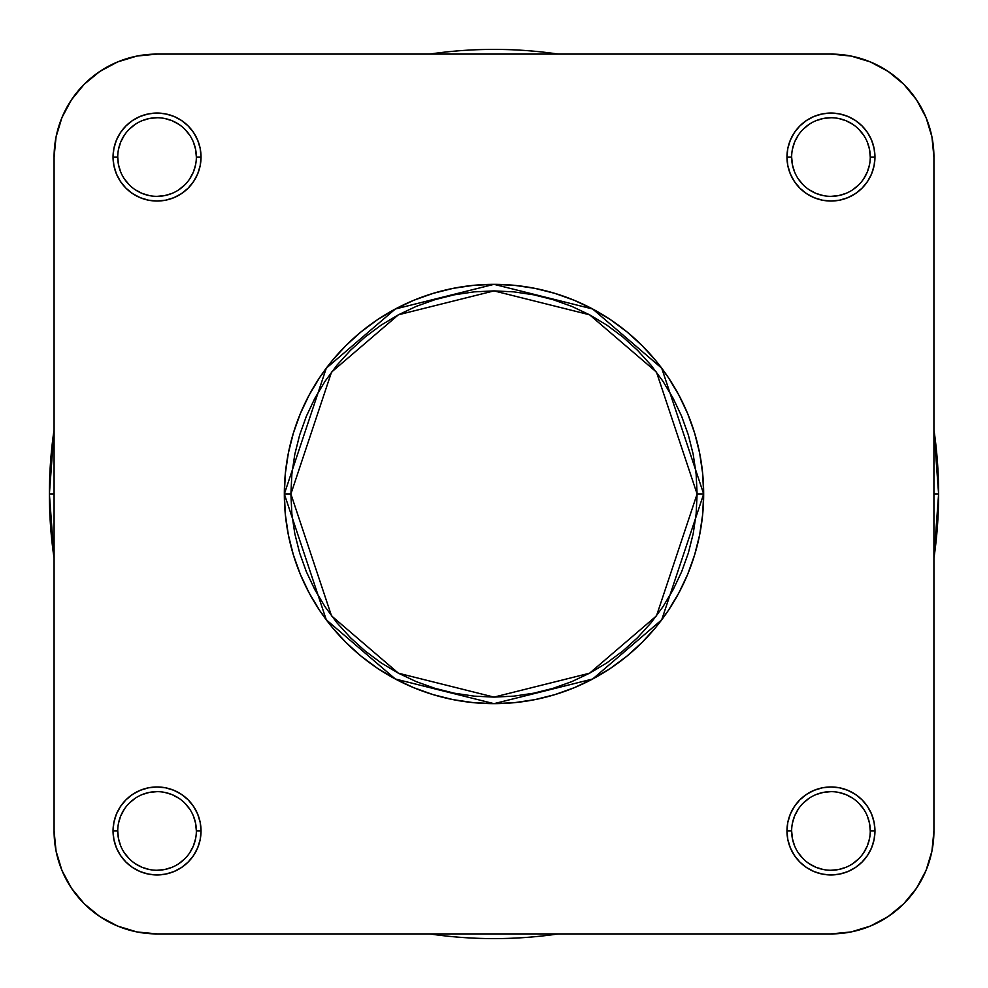 <?xml version="1.0" encoding="UTF-8"?>
<svg xmlns="http://www.w3.org/2000/svg" width="988" height="988" viewBox="0 0 988 988"><rect width="100%" height="100%" fill="white"/><g stroke="black" fill="none" stroke-linecap="round" stroke-linejoin="round"><path stroke-width="1.48" d="M870.267 830.957L874.948 830.957A43.991 43.991 0 0 1 830.957 874.948A43.991 43.991 0 0 1 786.967 830.957L787.819 839.541L790.314 847.79L794.377 855.398L799.848 862.067L806.517 867.538L814.124 871.601L822.374 874.108L830.957 874.948L839.541 874.108L847.79 871.601L855.398 867.538L862.067 862.067L867.538 855.398L871.601 847.79L874.108 839.541L874.948 830.957L874.108 822.374L871.601 814.124L867.538 806.517L862.067 799.848L855.398 794.377L847.79 790.314L839.541 787.819L830.957 786.967L822.374 787.819L814.124 790.314L806.517 794.377L799.848 799.848L794.377 806.517L790.314 814.124L787.819 822.374L786.967 830.957L791.647 830.957A39.31 39.31 0 0 0 830.957 870.267A39.31 39.31 0 0 0 870.267 830.957A39.31 39.31 0 0 0 830.957 791.647A39.31 39.31 0 0 0 791.647 830.957L786.967 830.957A43.991 43.991 0 0 1 830.957 786.967A43.991 43.991 0 0 1 874.948 830.957L870.267 830.957A39.31 39.31 0 0 1 830.957 870.267A39.31 39.31 0 0 1 791.647 830.957A39.31 39.31 0 0 1 830.957 791.647A39.31 39.31 0 0 1 870.267 830.957L869.514 823.288L867.279 815.915M196.353 830.957L201.033 830.957A43.991 43.991 0 0 1 157.043 874.948A43.991 43.991 0 0 1 113.052 830.957L113.892 839.541L116.399 847.79L120.462 855.398L125.933 862.067L132.602 867.538L140.21 871.601L148.459 874.108L157.043 874.948L165.626 874.108L173.876 871.601L181.483 867.538L188.152 862.067L193.623 855.398L197.686 847.79L200.181 839.541L201.033 830.957L200.181 822.374L197.686 814.124L193.623 806.517L188.152 799.848L181.483 794.377L173.876 790.314L165.626 787.819L157.043 786.967L148.459 787.819L140.21 790.314L132.602 794.377L125.933 799.848L120.462 806.517L116.399 814.124L113.892 822.374L113.052 830.957L117.733 830.957A39.31 39.31 0 0 0 157.043 870.267A39.31 39.31 0 0 0 196.353 830.957A39.31 39.31 0 0 0 157.043 791.647A39.31 39.31 0 0 0 117.733 830.957L113.052 830.957A43.991 43.991 0 0 1 157.043 786.967A43.991 43.991 0 0 1 201.033 830.957L196.353 830.957A39.31 39.31 0 0 1 157.043 870.267A39.31 39.31 0 0 1 117.733 830.957A39.31 39.31 0 0 1 157.043 791.647A39.31 39.31 0 0 1 196.353 830.957L195.599 823.288L193.364 815.915M196.353 157.043L201.033 157.043A43.991 43.991 0 0 1 157.043 201.033A43.991 43.991 0 0 1 113.052 157.043L113.892 165.626L116.399 173.876L120.462 181.483L125.933 188.152L132.602 193.623L140.21 197.686L148.459 200.181L157.043 201.033L165.626 200.181L173.876 197.686L181.483 193.623L188.152 188.152L193.623 181.483L197.686 173.876L200.181 165.626L201.033 157.043L200.181 148.459L197.686 140.21L193.623 132.602L188.152 125.933L181.483 120.462L173.876 116.399L165.626 113.892L157.043 113.052L148.459 113.892L140.21 116.399L132.602 120.462L125.933 125.933L120.462 132.602L116.399 140.21L113.892 148.459L113.052 157.043L117.733 157.043A39.31 39.31 0 0 0 157.043 196.353A39.31 39.31 0 0 0 196.353 157.043A39.31 39.31 0 0 0 157.043 117.733A39.31 39.31 0 0 0 117.733 157.043L113.052 157.043A43.991 43.991 0 0 1 157.043 113.052A43.991 43.991 0 0 1 201.033 157.043L196.353 157.043A39.31 39.31 0 0 1 157.043 196.353A39.31 39.31 0 0 1 117.733 157.043A39.31 39.31 0 0 1 157.043 117.733A39.31 39.31 0 0 1 196.353 157.043L195.599 149.373L193.364 142M870.267 157.043L874.948 157.043A43.991 43.991 0 0 1 830.957 201.033A43.991 43.991 0 0 1 786.967 157.043L787.819 165.626L790.314 173.876L794.377 181.483L799.848 188.152L806.517 193.623L814.124 197.686L822.374 200.181L830.957 201.033L839.541 200.181L847.79 197.686L855.398 193.623L862.067 188.152L867.538 181.483L871.601 173.876L874.108 165.626L874.948 157.043L874.108 148.459L871.601 140.21L867.538 132.602L862.067 125.933L855.398 120.462L847.79 116.399L839.541 113.892L830.957 113.052L822.374 113.892L814.124 116.399L806.517 120.462L799.848 125.933L794.377 132.602L790.314 140.21L787.819 148.459L786.967 157.043L791.647 157.043A39.31 39.31 0 0 0 830.957 196.353A39.31 39.31 0 0 0 870.267 157.043A39.31 39.31 0 0 0 830.957 117.733A39.31 39.31 0 0 0 791.647 157.043L786.967 157.043A43.991 43.991 0 0 1 830.957 113.052A43.991 43.991 0 0 1 874.948 157.043L870.267 157.043A39.31 39.31 0 0 1 830.957 196.353A39.31 39.31 0 0 1 791.647 157.043A39.31 39.31 0 0 1 830.957 117.733A39.31 39.31 0 0 1 870.267 157.043L869.514 149.373L867.279 142M697.108 494L656.489 615.87L589.577 673.211L494 697.108L398.423 673.211L331.511 615.87L290.892 494L284.334 494L326.275 619.797L395.336 679.003L494 703.666L592.664 679.003L661.725 619.797L703.666 494L697.108 494L696.132 513.908L693.206 533.631L688.364 552.959L681.646 571.731L673.124 589.75L662.886 606.842L651.006 622.848L637.618 637.618L622.848 651.006L606.842 662.886L589.75 673.124L571.731 681.646L552.959 688.364L533.631 693.206L513.908 696.132L494 697.108L474.092 696.132L454.369 693.206L435.041 688.364L416.269 681.646L398.25 673.124L381.158 662.886L365.152 651.006L350.382 637.618L336.994 622.848L325.114 606.842L314.876 589.75L306.354 571.731L299.636 552.959L294.795 533.631L291.868 513.908L290.892 494L291.868 474.092L294.795 454.369L299.636 435.041L306.354 416.269L314.876 398.25L325.114 381.158L336.994 365.152L350.382 350.382L365.152 336.994L381.158 325.114L398.25 314.876L416.269 306.354L435.041 299.636L454.369 294.795L474.092 291.868L494 290.892L513.908 291.868L533.631 294.795L552.959 299.636L571.731 306.354L589.75 314.876L606.842 325.114L622.848 336.994L637.618 350.382L651.006 365.152L662.886 381.158L673.124 398.25L681.646 416.269L688.364 435.041L693.206 454.369L696.132 474.092L697.108 494L703.666 494A209.666 209.666 0 0 1 494 703.666A209.666 209.666 0 0 1 284.334 494L285.347 514.55L288.36 534.903L293.362 554.861L300.29 574.238L309.096 592.837L319.667 610.485L331.931 627.01L345.751 642.249L360.991 656.069L377.515 668.333L395.163 678.904L413.762 687.71L433.139 694.638L453.097 699.64L473.45 702.653L494 703.666L514.55 702.653L534.903 699.64L554.861 694.638L574.238 687.71L592.837 678.904L610.485 668.333L627.01 656.069L642.249 642.249L656.069 627.01L668.333 610.485L678.904 592.837L687.71 574.238L694.638 554.861L699.64 534.903L702.653 514.55L703.666 494L702.653 473.45L699.64 453.097L694.638 433.139L687.71 413.762L678.904 395.163L668.333 377.515L656.069 360.991L642.249 345.751L627.01 331.931L610.485 319.667L592.837 309.096L574.238 300.29L554.861 293.362L534.903 288.36L514.55 285.347L494 284.334L473.45 285.347L453.097 288.36L433.139 293.362L413.762 300.29L395.163 309.096L377.515 319.667L360.991 331.931L345.751 345.751L331.931 360.991L319.667 377.515L309.096 395.163L300.29 413.762L293.362 433.139L288.36 453.097L285.347 473.45L284.334 494A209.666 209.666 0 0 1 494 284.334A209.666 209.666 0 0 1 703.666 494L661.725 368.203L592.664 308.997L494 284.334L395.336 308.997L326.275 368.203L284.334 494L290.892 494L331.511 372.13L398.423 314.789L494 290.892L589.577 314.789L656.489 372.13L697.108 494M117.634 926.077L136.949 931.943L117.634 926.077L99.837 916.568L84.239 903.761L71.432 888.163L61.923 870.366L56.057 851.051L54.081 830.957L54.081 157.043L56.057 136.949L61.923 117.634L56.057 136.949L61.923 117.634L71.432 99.837L84.239 84.239L99.837 71.432L117.634 61.923L136.949 56.057L157.043 54.081L830.957 54.081L851.051 56.057L870.366 61.923L851.051 56.057L870.366 61.923L888.163 71.432L903.761 84.239L916.568 99.837L926.077 117.634L931.943 136.949L933.919 157.043L933.919 830.957L931.943 851.051L926.077 870.366L931.943 851.051L926.077 870.366L916.568 888.163L903.761 903.761L888.163 916.568L870.366 926.077L851.051 931.943L830.957 933.919L157.043 933.919L136.949 931.943L117.634 926.077M157.043 933.919L830.957 933.919A102.962 102.962 0 0 0 933.919 830.957L933.919 157.043A102.962 102.962 0 0 0 830.957 54.081L157.043 54.081A102.962 102.962 0 0 0 54.081 157.043L54.081 830.957A102.962 102.962 0 0 0 157.043 933.919M791.647 830.957L792.401 838.627L794.636 846M798.267 852.792L803.158 858.757M809.11 863.635L815.915 867.279L823.288 869.514M830.945 870.267L838.627 869.514L846 867.279M852.792 863.648L858.757 858.757M863.635 852.817L867.279 846L869.514 838.627M863.648 809.135L858.757 803.158M852.817 798.279L846 794.636L838.627 792.401M830.97 791.647L823.288 792.401L815.915 794.636M809.135 798.267L803.158 803.158M798.279 809.11L794.636 815.915L792.401 823.288M117.733 830.957L118.486 838.627L120.721 846M124.352 852.792L129.243 858.757M135.183 863.635L142 867.279L149.373 869.514M157.03 870.267L164.712 869.514L172.085 867.279M178.865 863.648L184.842 858.757M189.721 852.817L193.364 846L195.599 838.627M189.733 809.135L184.842 803.158M178.89 798.279L172.085 794.636L164.712 792.401M157.055 791.647L149.373 792.401L142 794.636M135.208 798.267L129.243 803.158M124.365 809.11L120.721 815.915L118.486 823.288M117.733 157.043L118.486 164.712L120.721 172.085M124.352 178.865L129.243 184.842M135.183 189.721L142 193.364L149.373 195.599M157.03 196.353L164.712 195.599L172.085 193.364M178.865 189.733L184.842 184.842M189.721 178.89L193.364 172.085L195.599 164.712M189.733 135.208L184.842 129.243M178.89 124.365L172.085 120.721L164.712 118.486M157.055 117.733L149.373 118.486L142 120.721M135.208 124.352L129.243 129.243M124.365 135.183L120.721 142L118.486 149.373M791.647 157.043L792.401 164.712L794.636 172.085M798.267 178.865L803.158 184.842M809.11 189.721L815.915 193.364L823.288 195.599M830.945 196.353L838.627 195.599L846 193.364M852.792 189.733L858.757 184.842M863.635 178.89L867.279 172.085L869.514 164.712M863.648 135.208L858.757 129.243M852.817 124.365L846 120.721L838.627 118.486M830.97 117.733L823.288 118.486L815.915 120.721M809.135 124.352L803.158 129.243M798.279 135.183L794.636 142L792.401 149.373M117.634 61.923L136.949 56.057M926.077 117.634L931.943 136.949M870.366 926.077L851.051 931.943M61.923 870.366L56.057 851.051M54.081 494L49.4 494L54.081 558.344A444.6 444.6 0 0 1 54.081 429.656L49.4 494L54.081 494M429.656 933.919L558.344 933.919A444.6 444.6 0 0 1 429.656 933.919M933.919 558.344L938.6 494L933.919 494L938.6 494A444.6 444.6 0 0 1 933.919 558.344M429.656 54.081A444.6 444.6 0 0 1 558.344 54.081L429.656 54.081M933.919 429.656A444.6 444.6 0 0 1 938.6 494L933.919 429.656"/></g></svg>
